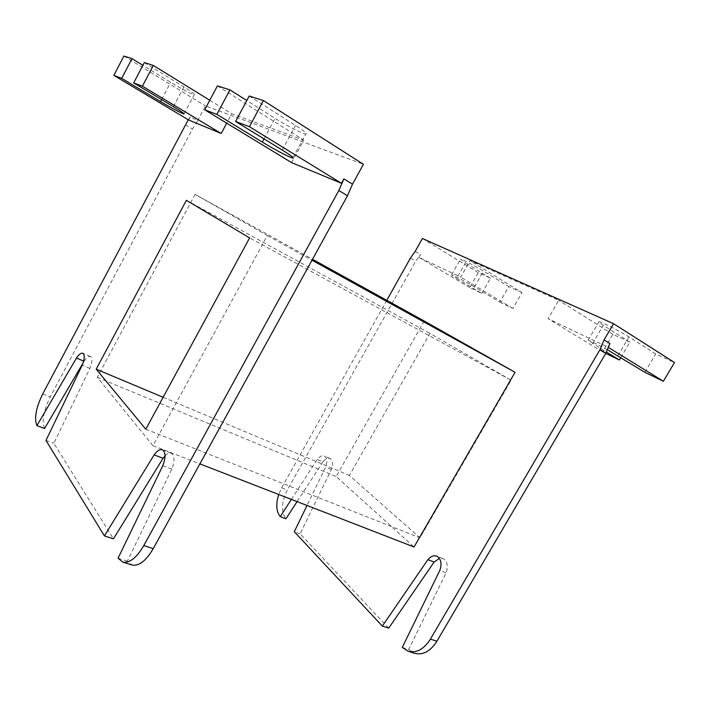 <?xml version="1.0" encoding="UTF-8"?>
<svg xmlns="http://www.w3.org/2000/svg" width="710" height="710" viewBox="0 0 710 710"><rect width="100%" height="100%" fill="white"/><g stroke="black" fill="none" stroke-linecap="round" stroke-linejoin="round"><path stroke-width="0.53" stroke-dasharray="3.55 2.66" d="M388.698 628.146L300.117 533.84L331.357 469.479C333.096 464.81 332.928 461.322 330.842 459.033L329.928 458.447C327.63 457.693 325.295 458.829 322.926 461.873L317.255 459.485C319.633 456.432 321.958 455.279 324.257 456.033L325.162 456.61C327.239 458.909 327.399 462.396 325.642 467.082L307.022 505.467M83.026 363.076L84.091 361.266L83.638 361.07M84.091 361.266C86.531 357.609 88.652 356.029 90.454 356.535L91.12 357.041C92.495 359.269 92.096 363.058 89.913 368.419L53.845 443.315L113.449 538.837M402.268 647.44L408.72 649.464L446.075 572.837C448.072 567.201 447.575 562.79 444.584 559.604L442.88 558.557L439.383 558.371M165.004 455.864C167.32 453.486 169.397 452.607 171.234 453.228L172.565 454.205C174.695 457.453 174.456 462.423 171.838 469.106L127.365 561.131L132.024 564.991M620.797 357.556L629.894 342.096L612.863 334.295L602.577 351.849L605.754 353.385M481.788 293.399L490.45 278.205L478.283 272.622L469.772 287.586L481.788 293.399L456.628 278.373L465.414 262.869L460.462 259.141C461.518 258.884 475.665 266.197 483.501 271.06L508.795 286.609L499.893 302.158L474.466 286.938C466.585 282.181 452.527 274.77 451.569 274.85L456.628 278.373M386.764 300.321L281.639 487.85L278.702 494.471M291.393 499.396L317.255 459.485M424.154 320.982L336.185 476.49L414.036 546.993M609.899 343.516L607.804 347.092L548.093 318.701L558.743 300.294L470.064 260.65L460.71 277.14L418.944 257.286L420.533 254.455L415.749 261.2L287.284 490.069C281.4 502.023 280.956 511.591 285.961 518.77M408.72 649.464L414.8 653.369M322.926 461.873L297.099 501.615M511.102 380.214L429.958 333.363L349.4 475.434L419.947 537.825L511.102 380.214L249.618 237.903M629.894 342.096L603.26 325.304C599.684 323.032 598.255 321.843 598.983 321.745C600.465 321.31 620.087 331.233 628.927 336.93L655.756 353.944L674.5 362.535M612.863 334.295L558.743 300.294M499.893 302.158L512.922 308.468L522.001 292.653L470.064 260.65M522.001 292.653L508.795 286.609M490.45 278.205L465.414 262.869M478.283 272.622L422.414 238.489M415.243 251.287L420.533 254.455M300.117 533.84L294.295 531.701M186.375 200.318L429.958 333.363M163.123 397.272L349.4 475.434M145.798 429.195L419.947 537.825M195.108 194.371L97.288 377.312L152.943 445.676L267.342 235.56L195.108 194.371L312.506 259.274M267.342 235.56L312.001 260.206M97.288 377.312L336.185 476.49M152.943 445.676L199.874 463.887M188.638 119.981L190.404 116.635L197.522 120.904L192.463 129.016L50.25 396.899C43.532 410.726 41.65 421.252 44.597 428.494M197.522 120.904L205.474 105.914L363.44 164.294M190.404 116.635L188.274 119.768M291.597 162.634L303.8 140.154L231.744 113.786L226.73 123.167M118.064 558.211L127.365 561.131M249.219 96.028L295.546 125.421C304.208 131.013 307.616 133.888 305.77 134.057C302.921 134.048 286.698 125.732 275.107 118.366L246.814 100.527M123.895 56.054L205.474 105.914M144.307 62.569L183.89 86.895C191.842 91.856 195.268 94.43 194.176 94.625C190.298 93.489 182.47 89.398 170.684 82.342L142.879 65.311M209.787 100.252L231.744 113.786M217.411 85.883L303.8 140.154M45.972 440.422L53.845 443.315M171.838 469.106L162.776 465.671M446.075 572.837L439.783 570.458M89.913 368.419L82.191 365.188M331.357 469.479L325.642 467.082M608.594 347.58L607.804 347.092M607.618 349.87C597.128 344.173 590.631 340.986 588.146 340.303L606.482 352.107M602.577 351.849L548.093 318.701M644.884 372.315L655.756 353.944M512.922 308.468L460.71 277.14M469.772 287.586L418.944 257.286M410.451 258.067L415.749 261.2M281.639 487.85L287.284 490.069M185.345 124.8L192.463 129.016M42.724 393.943L50.25 396.899M474.466 286.938L483.501 271.06M617.86 355.754L628.927 336.93M592.557 343.613L603.26 325.304M161.596 99.604L170.684 82.342M173.444 106.695L183.89 86.895M282.225 150.041L295.546 125.421M264.049 138.894L275.107 118.366M329.928 458.447L324.257 456.033M90.454 356.535L82.804 353.278M442.88 558.557L436.632 556.134M171.234 453.228L162.279 449.749M451.569 274.85L460.462 259.141M588.146 340.303L598.983 321.745M184.067 113.724L194.176 94.625M293.044 157.513L305.77 134.057"/><path stroke-width="1.06" d="M83.638 361.07L76.476 358.053L36.911 425.618L44.597 428.494L83.026 363.076M104.414 535.908L113.449 538.837L163.052 458.305L154.123 454.888L104.414 535.908L45.972 440.422L82.191 365.188C84.392 359.801 84.809 356.003 83.46 353.784L82.804 353.278C81.02 352.781 78.916 354.379 76.476 358.053M439.383 558.371L434.112 562.063L427.873 559.675C430.659 556.347 433.579 555.167 436.632 556.134L438.336 557.181C441.309 560.367 441.798 564.796 439.783 570.458L402.268 647.44L408.321 651.336C416.566 653.289 423.932 649.206 430.429 639.106L600.03 349.568L604.059 339.904L613.555 323.698L422.414 238.489L415.243 251.287L410.451 258.067L386.764 300.321M263.445 100.571L249.432 126.699L235.614 121.472L249.219 96.028L263.445 100.571L363.44 164.294L352.497 184.183L343.889 178.858L338.839 190.493L143.793 545.573C136.524 557.945 129.486 563.447 122.661 562.063L118.064 558.211L162.776 465.671C165.412 458.962 165.687 453.974 163.593 450.726L162.279 449.749C159.777 449.039 157.061 450.752 154.123 454.888M163.052 458.305L165.004 455.864M131.989 58.637L121.712 78.366L113.849 75.393L123.895 56.054L131.989 58.637L142.879 65.311M620.797 357.556L619.368 359.97L605.754 353.385M278.702 494.471C275.728 504.171 276.234 511.555 280.228 516.623L291.393 499.396M307.022 505.467L294.295 531.701L382.344 626.087L427.873 559.675M199.874 463.887L414.036 546.993L515.061 372.288L424.154 320.982L312.506 259.274M408.321 651.336L414.8 653.369C423.062 655.321 430.438 651.274 436.907 641.219L605.896 353.145L609.899 343.516L604.059 339.904M434.112 562.063L388.698 628.146L382.344 626.087M297.099 501.615L285.961 518.77L280.228 516.623M607.618 349.87L644.884 372.315L663.371 381.261L674.5 362.535L613.555 323.698M96.187 369.182L145.798 429.195L249.618 237.903L186.375 200.318L96.187 369.182L163.123 397.272M312.001 260.206L515.061 372.288M122.661 562.063L132.024 564.991C138.903 566.394 145.967 560.944 153.218 548.644L347.474 195.756L352.497 184.183M226.73 123.167L221.227 133.48L188.638 119.981L113.849 75.393M188.274 119.768L42.724 393.943C35.979 407.824 34.036 418.376 36.911 425.618M343.889 178.858L341.457 183.295L291.597 162.634L204.728 109.784L217.411 85.883L229.916 89.877L246.814 100.527M153.28 65.426L142.408 86.194L133.693 82.901L144.307 62.569L153.28 65.426L209.787 100.252M204.728 109.784L216.869 114.372L262.318 142.106C273.98 149.26 290.088 157.709 292.751 158.046C294.455 158.126 290.949 155.454 282.225 150.041L235.614 121.472M249.432 126.699L341.457 183.295M216.869 114.372L229.916 89.877M121.712 78.366L160.566 101.574C172.379 108.506 180.171 112.65 183.925 113.99C184.928 113.964 181.432 111.532 173.444 106.695L133.693 82.901M142.408 86.194L221.227 133.48M663.371 381.261L608.594 347.58M606.482 352.107L619.368 359.97M430.429 639.106L436.907 641.219M600.03 349.568L605.896 353.145M143.793 545.573L153.218 548.644M338.839 190.493L347.474 195.756M160.566 101.574L161.596 99.604M262.318 142.106L264.049 138.894M292.751 158.046L293.044 157.513"/></g></svg>
